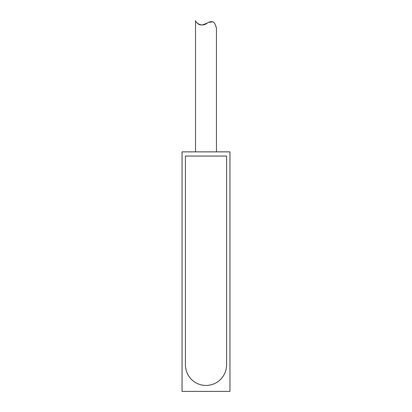 <?xml version="1.0" encoding="UTF-8"?>
<svg xmlns="http://www.w3.org/2000/svg" width="412" height="412" viewBox="0 0 412 412"><rect width="100%" height="100%" fill="white"/><g stroke="black" fill="none" stroke-linecap="round" stroke-linejoin="round"><path stroke-width="0.62" d="M182.047 391.4L229.953 391.4L229.953 151.863L182.047 151.863L182.047 391.4M182.047 322.534L182.047 340.497M182.047 202.766L182.047 220.729M217.526 151.863L194.474 151.863M185.446 364.893A20.554 20.554 0 0 0 206 385.452A20.554 20.554 0 0 0 226.554 364.893L226.554 156.055L185.446 156.055L185.446 364.893M214.369 22.887C215.708 25.369 216.413 27.465 216.48 29.17C216.408 27.47 215.713 25.389 214.4 22.928C212.556 21.187 210.099 21.285 207.03 23.216C200.974 27.851 195.267 21.857 195.52 20.6L195.52 151.863M197.636 23.448C198.708 24.566 200.217 25.06 202.153 24.926M202.653 24.854L207.581 22.954M209.049 22.294L212.989 21.826M216.48 151.863L216.48 29.17"/></g></svg>
